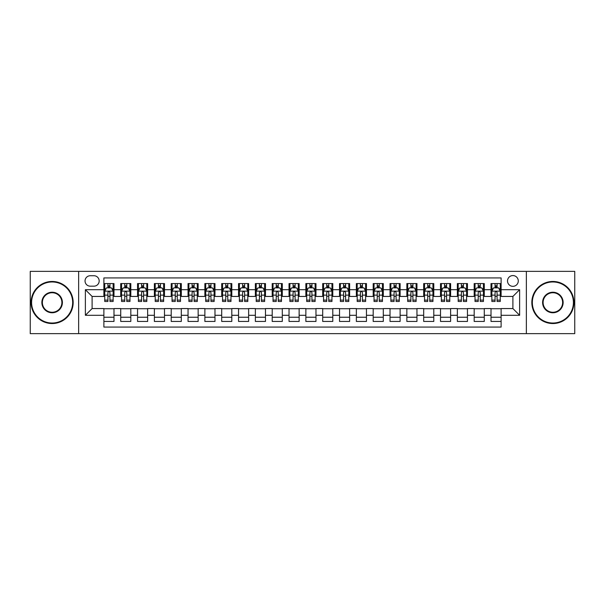 <?xml version="1.0" encoding="UTF-8"?>
<svg xmlns="http://www.w3.org/2000/svg" width="605" height="605" viewBox="0 0 605 605"><rect width="100%" height="100%" fill="white"/><g stroke="black" fill="none" stroke-linecap="round" stroke-linejoin="round"><path stroke-width="0.91" d="M512.896 275.57A5.385 5.385 0 0 0 507.512 280.954A5.385 5.385 0 0 0 512.896 286.339A5.385 5.385 0 0 0 518.281 280.954A5.385 5.385 0 0 0 512.896 275.57M526.358 333.635L574.75 333.635L574.75 271.365L526.358 271.365L526.358 333.635L78.642 333.635L78.642 271.365L30.25 271.365L30.25 333.635L78.642 333.635M501.114 283.563L491.01 283.563L491.01 289.712L484.28 289.712L484.28 296.442L491.01 296.442L491.01 289.712M484.28 289.712L484.28 283.563L474.184 283.563L474.184 289.712L467.446 289.712L467.446 296.442L474.184 296.442L474.184 289.712M467.446 289.712L467.446 283.563L457.35 283.563L457.35 289.712L450.619 289.712L450.619 296.442L457.35 296.442L457.35 289.712M450.619 289.712L450.619 283.563L440.516 283.563L440.516 289.712L433.785 289.712L433.785 296.442L440.516 296.442L440.516 289.712M433.785 289.712L433.785 283.563L423.689 283.563L423.689 289.712L416.951 289.712L416.951 296.442L423.689 296.442L423.689 289.712M416.951 289.712L416.951 283.563L406.855 283.563L406.855 289.712L400.124 289.712L400.124 296.442L406.855 296.442L406.855 289.712M400.124 289.712L400.124 283.563L390.021 283.563L390.021 289.712L383.29 289.712L383.29 296.442L390.021 296.442L390.021 289.712M383.29 289.712L383.29 283.563L373.194 283.563L373.194 289.712L366.456 289.712L366.456 296.442L373.194 296.442L373.194 289.712M366.456 289.712L366.456 283.563L356.36 283.563L356.36 289.712L349.63 289.712L349.63 296.442L356.36 296.442L356.36 289.712M349.63 289.712L349.63 283.563L339.526 283.563L339.526 289.712L332.795 289.712L332.795 296.442L339.526 296.442L339.526 289.712M332.795 289.712L332.795 283.563L322.699 283.563L322.699 289.712L315.969 289.712L315.969 296.442L322.699 296.442L322.699 289.712M315.969 289.712L315.969 283.563L305.865 283.563L305.865 289.712L299.135 289.712L299.135 296.442L305.865 296.442L305.865 289.712M299.135 289.712L299.135 283.563L289.031 283.563L289.031 289.712L282.301 289.712L282.301 296.442L289.031 296.442L289.031 289.712M282.301 289.712L282.301 283.563L272.205 283.563L272.205 289.712L265.474 289.712L265.474 296.442L272.205 296.442L272.205 289.712M265.474 289.712L265.474 283.563L255.37 283.563L255.37 289.712L248.64 289.712L248.64 296.442L255.37 296.442L255.37 289.712M248.64 289.712L248.64 283.563L238.544 283.563L238.544 289.712L231.806 289.712L231.806 296.442L238.544 296.442L238.544 289.712M231.806 289.712L231.806 283.563L221.71 283.563L221.71 289.712L214.979 289.712L214.979 296.442L221.71 296.442L221.71 289.712M214.979 289.712L214.979 283.563L204.876 283.563L204.876 289.712L198.145 289.712L198.145 296.442L204.876 296.442L204.876 289.712M198.145 289.712L198.145 283.563L188.049 283.563L188.049 289.712L181.311 289.712L181.311 296.442L188.049 296.442L188.049 289.712M181.311 289.712L181.311 283.563L171.215 283.563L171.215 289.712L164.484 289.712L164.484 296.442L171.215 296.442L171.215 289.712M164.484 289.712L164.484 283.563L154.381 283.563L154.381 289.712L147.65 289.712L147.65 296.442L154.381 296.442L154.381 289.712M147.65 289.712L147.65 283.563L137.554 283.563L137.554 289.712L130.816 289.712L130.816 296.442L137.554 296.442L137.554 289.712M130.816 289.712L130.816 283.563L120.72 283.563L120.72 296.442L113.99 296.442L113.99 283.563L103.886 283.563M103.886 321.437L113.99 321.437L113.99 308.558L120.72 308.558L120.72 321.437L130.816 321.437L130.816 308.558L137.554 308.558L137.554 315.288L130.816 315.288M137.554 315.288L137.554 321.437L147.65 321.437L147.65 308.558L154.381 308.558L154.381 315.288L147.65 315.288M154.381 315.288L154.381 321.437L164.484 321.437L164.484 308.558L171.215 308.558L171.215 315.288L164.484 315.288M171.215 315.288L171.215 321.437L181.311 321.437L181.311 308.558L188.049 308.558L188.049 315.288L181.311 315.288M188.049 315.288L188.049 321.437L198.145 321.437L198.145 308.558L204.876 308.558L204.876 315.288L198.145 315.288M204.876 315.288L204.876 321.437L214.979 321.437L214.979 308.558L221.71 308.558L221.71 315.288L214.979 315.288M221.71 315.288L221.71 321.437L231.806 321.437L231.806 308.558L238.544 308.558L238.544 315.288L231.806 315.288M238.544 315.288L238.544 321.437L248.64 321.437L248.64 308.558L255.37 308.558L255.37 315.288L248.64 315.288M255.37 315.288L255.37 321.437L265.474 321.437L265.474 308.558L272.205 308.558L272.205 315.288L265.474 315.288M272.205 315.288L272.205 321.437L282.301 321.437L282.301 308.558L289.031 308.558L289.031 315.288L282.301 315.288M289.031 315.288L289.031 321.437L299.135 321.437L299.135 308.558L305.865 308.558L305.865 315.288L299.135 315.288M305.865 315.288L305.865 321.437L315.969 321.437L315.969 308.558L322.699 308.558L322.699 315.288L315.969 315.288M322.699 315.288L322.699 321.437L332.795 321.437L332.795 308.558L339.526 308.558L339.526 315.288L332.795 315.288M339.526 315.288L339.526 321.437L349.63 321.437L349.63 308.558L356.36 308.558L356.36 315.288L349.63 315.288M356.36 315.288L356.36 321.437L366.456 321.437L366.456 308.558L373.194 308.558L373.194 315.288L366.456 315.288M373.194 315.288L373.194 321.437L383.29 321.437L383.29 308.558L390.021 308.558L390.021 315.288L383.29 315.288M390.021 315.288L390.021 321.437L400.124 321.437L400.124 308.558L406.855 308.558L406.855 315.288L400.124 315.288M406.855 315.288L406.855 321.437L416.951 321.437L416.951 308.558L423.689 308.558L423.689 315.288L416.951 315.288M423.689 315.288L423.689 321.437L433.785 321.437L433.785 308.558L440.516 308.558L440.516 315.288L433.785 315.288M440.516 315.288L440.516 321.437L450.619 321.437L450.619 308.558L457.35 308.558L457.35 315.288L450.619 315.288M457.35 315.288L457.35 321.437L467.446 321.437L467.446 308.558L474.184 308.558L474.184 315.288L467.446 315.288M474.184 315.288L474.184 321.437L484.28 321.437L484.28 308.558L491.01 308.558L491.01 315.288L484.28 315.288M90.251 286.173L93.956 286.173A5.218 5.218 0 0 0 99.175 280.954A5.218 5.218 0 0 0 93.956 275.736L90.251 275.736A5.218 5.218 0 0 0 85.04 280.954A5.218 5.218 0 0 0 90.251 286.173M526.358 271.365L78.642 271.365M501.114 289.712L501.114 277.929L103.886 277.929L103.886 296.442L92.104 296.442L92.104 308.558L103.886 308.558L103.886 327.071L501.114 327.071L501.114 308.558L512.896 308.558L512.896 296.442L501.114 296.442L501.114 289.712L519.627 289.712L519.627 315.288L501.114 315.288M103.886 315.288L85.373 315.288L85.373 289.712L103.886 289.712M491.01 315.288L491.01 321.437L501.114 321.437M103.886 287.776L104.733 287.776M107.924 287.776L109.944 287.776M113.143 287.776L113.99 287.776M103.886 296.276L104.733 296.276M107.924 296.276L109.944 296.276M113.143 296.276L113.99 296.276M103.886 308.724L113.99 308.724M103.886 317.224L113.99 317.224M120.72 296.276L121.56 296.276M124.759 296.276L126.778 296.276M129.977 296.276L130.816 296.276M120.72 287.776L121.56 287.776M124.759 287.776L126.778 287.776M129.977 287.776L130.816 287.776M120.72 308.724L130.816 308.724M120.72 317.224L130.816 317.224M137.554 308.724L147.65 308.724M137.554 317.224L147.65 317.224M137.554 287.776L138.394 287.776M141.593 287.776L143.612 287.776M146.811 287.776L147.65 287.776M137.554 296.276L138.394 296.276M141.593 296.276L143.612 296.276M146.811 296.276L147.65 296.276M154.381 308.724L164.484 308.724M154.381 317.224L164.484 317.224M154.381 287.776L155.228 287.776M158.419 287.776L160.438 287.776M163.637 287.776L164.484 287.776M154.381 296.276L155.228 296.276M158.419 296.276L160.438 296.276M163.637 296.276L164.484 296.276M171.215 308.724L181.311 308.724M171.215 317.224L181.311 317.224M171.215 287.776L172.054 287.776M175.253 287.776L177.273 287.776M180.471 287.776L181.311 287.776M171.215 296.276L172.054 296.276M175.253 296.276L177.273 296.276M180.471 296.276L181.311 296.276M188.049 308.724L198.145 308.724M188.049 317.224L198.145 317.224M188.049 287.776L188.889 287.776M192.088 287.776L194.107 287.776M197.306 287.776L198.145 287.776M188.049 296.276L188.889 296.276M192.088 296.276L194.107 296.276M197.306 296.276L198.145 296.276M204.876 308.724L214.979 308.724M204.876 317.224L214.979 317.224M204.876 287.776L205.715 287.776M208.914 287.776L210.933 287.776M214.132 287.776L214.979 287.776M204.876 296.276L205.715 296.276M208.914 296.276L210.933 296.276M214.132 296.276L214.979 296.276M221.71 308.724L231.806 308.724M221.71 317.224L231.806 317.224M221.71 287.776L222.549 287.776M225.748 287.776L227.767 287.776M230.966 287.776L231.806 287.776M221.71 296.276L222.549 296.276M225.748 296.276L227.767 296.276M230.966 296.276L231.806 296.276M238.544 308.724L248.64 308.724M238.544 317.224L248.64 317.224M238.544 287.776L239.383 287.776M242.582 287.776L244.601 287.776M247.8 287.776L248.64 287.776M238.544 296.276L239.383 296.276M242.582 296.276L244.601 296.276M247.8 296.276L248.64 296.276M255.37 308.724L265.474 308.724M255.37 317.224L265.474 317.224M255.37 287.776L256.21 287.776M259.409 287.776L261.428 287.776M264.627 287.776L265.474 287.776M255.37 296.276L256.21 296.276M259.409 296.276L261.428 296.276M264.627 296.276L265.474 296.276M272.205 308.724L282.301 308.724M272.205 317.224L282.301 317.224M272.205 287.776L273.044 287.776M276.243 287.776L278.262 287.776M281.461 287.776L282.301 287.776M272.205 296.276L273.044 296.276M276.243 296.276L278.262 296.276M281.461 296.276L282.301 296.276M289.031 308.724L299.135 308.724M289.031 317.224L299.135 317.224M289.031 287.776L289.878 287.776M293.077 287.776L295.096 287.776M298.295 287.776L299.135 287.776M289.031 296.276L289.878 296.276M293.077 296.276L295.096 296.276M298.295 296.276L299.135 296.276M305.865 308.724L315.969 308.724M305.865 317.224L315.969 317.224M305.865 287.776L306.705 287.776M309.904 287.776L311.923 287.776M315.122 287.776L315.969 287.776M305.865 296.276L306.705 296.276M309.904 296.276L311.923 296.276M315.122 296.276L315.969 296.276M322.699 308.724L332.795 308.724M322.699 317.224L332.795 317.224M322.699 287.776L323.539 287.776M326.738 287.776L328.757 287.776M331.956 287.776L332.795 287.776M322.699 296.276L323.539 296.276M326.738 296.276L328.757 296.276M331.956 296.276L332.795 296.276M339.526 308.724L349.63 308.724M339.526 317.224L349.63 317.224M339.526 287.776L340.373 287.776M343.572 287.776L345.591 287.776M348.79 287.776L349.63 287.776M339.526 296.276L340.373 296.276M343.572 296.276L345.591 296.276M348.79 296.276L349.63 296.276M356.36 308.724L366.456 308.724M356.36 317.224L366.456 317.224M356.36 287.776L357.2 287.776M360.399 287.776L362.418 287.776M365.617 287.776L366.456 287.776M356.36 296.276L357.2 296.276M360.399 296.276L362.418 296.276M365.617 296.276L366.456 296.276M373.194 308.724L383.29 308.724M373.194 317.224L383.29 317.224M373.194 287.776L374.034 287.776M377.233 287.776L379.252 287.776M382.451 287.776L383.29 287.776M373.194 296.276L374.034 296.276M377.233 296.276L379.252 296.276M382.451 296.276L383.29 296.276M390.021 308.724L400.124 308.724M390.021 317.224L400.124 317.224M390.021 287.776L390.868 287.776M394.067 287.776L396.086 287.776M399.285 287.776L400.124 287.776M390.021 296.276L390.868 296.276M394.067 296.276L396.086 296.276M399.285 296.276L400.124 296.276M406.855 308.724L416.951 308.724M406.855 317.224L416.951 317.224M406.855 287.776L407.694 287.776M410.893 287.776L412.912 287.776M416.111 287.776L416.951 287.776M406.855 296.276L407.694 296.276M410.893 296.276L412.912 296.276M416.111 296.276L416.951 296.276M423.689 308.724L433.785 308.724M423.689 317.224L433.785 317.224M423.689 287.776L424.529 287.776M427.727 287.776L429.747 287.776M432.946 287.776L433.785 287.776M423.689 296.276L424.529 296.276M427.727 296.276L429.747 296.276M432.946 296.276L433.785 296.276M440.516 308.724L450.619 308.724M440.516 317.224L450.619 317.224M440.516 287.776L441.363 287.776M444.562 287.776L446.581 287.776M449.772 287.776L450.619 287.776M440.516 296.276L441.363 296.276M444.562 296.276L446.581 296.276M449.772 296.276L450.619 296.276M457.35 308.724L467.446 308.724M457.35 317.224L467.446 317.224M457.35 287.776L458.189 287.776M461.388 287.776L463.407 287.776M466.606 287.776L467.446 287.776M457.35 296.276L458.189 296.276M461.388 296.276L463.407 296.276M466.606 296.276L467.446 296.276M474.184 308.724L484.28 308.724M474.184 317.224L484.28 317.224M474.184 287.776L475.023 287.776M478.222 287.776L480.241 287.776M483.44 287.776L484.28 287.776M474.184 296.276L475.023 296.276M478.222 296.276L480.241 296.276M483.44 296.276L484.28 296.276M491.01 308.724L501.114 308.724M491.01 317.224L501.114 317.224M491.01 287.776L491.857 287.776M495.056 287.776L497.076 287.776M500.267 287.776L501.114 287.776M491.01 296.276L491.857 296.276M495.056 296.276L497.076 296.276M500.267 296.276L501.114 296.276M92.104 296.442L85.373 289.712M92.104 308.558L85.373 315.288M519.627 289.712L512.896 296.442M519.627 315.288L512.896 308.558M109.944 285.749L107.924 285.749M113.143 300.118L109.944 300.118L109.944 301.487L113.143 301.487L113.143 291.224L111.464 287.859L106.412 287.859L104.733 291.224L104.733 301.487L107.924 301.487L107.924 300.118L104.733 300.118M104.733 291.224L104.733 283.563M113.143 291.224L113.143 283.563M107.924 287.859L107.924 283.563M109.944 283.563L109.944 287.859M109.944 300.118L109.944 292.487C109.278 291.187 108.605 291.187 107.924 292.487L107.924 300.118M52.128 281.968A20.532 20.532 0 0 0 31.596 302.5A20.532 20.532 0 0 0 52.128 323.032A20.532 20.532 0 0 0 72.668 302.5A20.532 20.532 0 0 0 52.128 281.968M52.128 323.539A21.039 21.039 0 0 1 31.089 302.5A21.039 21.039 0 0 1 52.128 281.461A21.039 21.039 0 0 1 73.167 302.5A21.039 21.039 0 0 1 52.128 323.539M52.128 292.23A10.27 10.27 0 0 1 62.398 302.5A10.27 10.27 0 0 1 52.128 312.77A10.27 10.27 0 0 1 41.866 302.5A10.27 10.27 0 0 1 52.128 292.23M52.128 312.263A9.763 9.763 0 0 0 61.892 302.5A9.763 9.763 0 0 0 52.128 292.737A9.763 9.763 0 0 0 42.365 302.5A9.763 9.763 0 0 0 52.128 312.263M552.872 281.968A20.532 20.532 0 0 0 532.332 302.5A20.532 20.532 0 0 0 552.872 323.032A20.532 20.532 0 0 0 573.404 302.5A20.532 20.532 0 0 0 552.872 281.968M552.872 323.539A21.039 21.039 0 0 1 531.833 302.5A21.039 21.039 0 0 1 552.872 281.461A21.039 21.039 0 0 1 573.911 302.5A21.039 21.039 0 0 1 552.872 323.539M552.872 292.23A10.27 10.27 0 0 1 563.134 302.5A10.27 10.27 0 0 1 552.872 312.77A10.27 10.27 0 0 1 542.602 302.5A10.27 10.27 0 0 1 552.872 292.23M552.872 312.263A9.763 9.763 0 0 0 562.635 302.5A9.763 9.763 0 0 0 552.872 292.737A9.763 9.763 0 0 0 543.108 302.5A9.763 9.763 0 0 0 552.872 312.263M126.778 285.749L124.759 285.749M129.977 300.118L126.778 300.118L126.778 301.487L129.977 301.487L129.977 291.224L128.29 287.859L123.246 287.859L121.56 291.224L121.56 301.487L124.759 301.487L124.759 300.118L121.56 300.118M121.56 291.224L121.56 283.563M129.977 291.224L129.977 283.563M124.759 287.859L124.759 283.563M126.778 283.563L126.778 287.859M126.778 300.118L126.778 292.487C126.105 291.187 125.432 291.187 124.759 292.487L124.759 300.118M143.612 285.749L141.593 285.749M146.811 300.118L143.612 300.118L143.612 301.487L146.811 301.487L146.811 291.224L145.124 287.859L140.073 287.859L138.394 291.224L138.394 301.487L141.593 301.487L141.593 300.118L138.394 300.118M138.394 291.224L138.394 283.563M146.811 291.224L146.811 283.563M141.593 287.859L141.593 283.563M143.612 283.563L143.612 287.859M143.612 300.118L143.612 292.487C142.939 291.187 142.266 291.187 141.593 292.487L141.593 300.118M160.438 285.749L158.419 285.749M163.637 300.118L160.438 300.118L160.438 301.487L163.637 301.487L163.637 291.224L161.958 287.859L156.907 287.859L155.228 291.224L155.228 301.487L158.419 301.487L158.419 300.118L155.228 300.118M155.228 291.224L155.228 283.563M163.637 291.224L163.637 283.563M158.419 287.859L158.419 283.563M160.438 283.563L160.438 287.859M160.438 300.118L160.438 292.487C159.773 291.187 159.1 291.187 158.419 292.487L158.419 300.118M177.273 285.749L175.253 285.749M180.471 300.118L177.273 300.118L177.273 301.487L180.471 301.487L180.471 291.224L178.785 287.859L173.741 287.859L172.054 291.224L172.054 301.487L175.253 301.487L175.253 300.118L172.054 300.118M172.054 291.224L172.054 283.563M180.471 291.224L180.471 283.563M175.253 287.859L175.253 283.563M177.273 283.563L177.273 287.859M177.273 300.118L177.273 292.487C176.6 291.187 175.926 291.187 175.253 292.487L175.253 300.118M194.107 285.749L192.088 285.749M197.306 300.118L194.107 300.118L194.107 301.487L197.306 301.487L197.306 291.224L195.619 287.859L190.567 287.859L188.889 291.224L188.889 301.487L192.088 301.487L192.088 300.118L188.889 300.118M188.889 291.224L188.889 283.563M197.306 291.224L197.306 283.563M192.088 287.859L192.088 283.563M194.107 283.563L194.107 287.859M194.107 300.118L194.107 292.487C193.434 291.187 192.761 291.187 192.088 292.487L192.088 300.118M210.933 285.749L208.914 285.749M214.132 300.118L210.933 300.118L210.933 301.487L214.132 301.487L214.132 291.224L212.453 287.859L207.402 287.859L205.715 291.224L205.715 301.487L208.914 301.487L208.914 300.118L205.715 300.118M205.715 291.224L205.715 283.563M214.132 291.224L214.132 283.563M208.914 287.859L208.914 283.563M210.933 283.563L210.933 287.859M210.933 300.118L210.933 292.487C210.268 291.187 209.587 291.187 208.914 292.487L208.914 300.118M227.767 285.749L225.748 285.749M230.966 300.118L227.767 300.118L227.767 301.487L230.966 301.487L230.966 291.224L229.28 287.859L224.236 287.859L222.549 291.224L222.549 301.487L225.748 301.487L225.748 300.118L222.549 300.118M222.549 291.224L222.549 283.563M230.966 291.224L230.966 283.563M225.748 287.859L225.748 283.563M227.767 283.563L227.767 287.859M227.767 300.118L227.767 292.487C227.094 291.187 226.421 291.187 225.748 292.487L225.748 300.118M244.601 285.749L242.582 285.749M247.8 300.118L244.601 300.118L244.601 301.487L247.8 301.487L247.8 291.224L246.114 287.859L241.062 287.859L239.383 291.224L239.383 301.487L242.582 301.487L242.582 300.118L239.383 300.118M239.383 291.224L239.383 283.563M247.8 291.224L247.8 283.563M242.582 287.859L242.582 283.563M244.601 283.563L244.601 287.859M244.601 300.118L244.601 292.487C243.928 291.187 243.255 291.187 242.582 292.487L242.582 300.118M261.428 285.749L259.409 285.749M264.627 300.118L261.428 300.118L261.428 301.487L264.627 301.487L264.627 291.224L262.948 287.859L257.896 287.859L256.21 291.224L256.21 301.487L259.409 301.487L259.409 300.118L256.21 300.118M256.21 291.224L256.21 283.563M264.627 291.224L264.627 283.563M259.409 287.859L259.409 283.563M261.428 283.563L261.428 287.859M261.428 300.118L261.428 292.487C260.755 291.187 260.082 291.187 259.409 292.487L259.409 300.118M278.262 285.749L276.243 285.749M281.461 300.118L278.262 300.118L278.262 301.487L281.461 301.487L281.461 291.224L279.775 287.859L274.73 287.859L273.044 291.224L273.044 301.487L276.243 301.487L276.243 300.118L273.044 300.118M273.044 291.224L273.044 283.563M281.461 291.224L281.461 283.563M276.243 287.859L276.243 283.563M278.262 283.563L278.262 287.859M278.262 300.118L278.262 292.487C277.589 291.187 276.916 291.187 276.243 292.487L276.243 300.118M295.096 285.749L293.077 285.749M298.295 300.118L295.096 300.118L295.096 301.487L298.295 301.487L298.295 291.224L296.609 287.859L291.557 287.859L289.878 291.224L289.878 301.487L293.077 301.487L293.077 300.118L289.878 300.118M289.878 291.224L289.878 283.563M298.295 291.224L298.295 283.563M293.077 287.859L293.077 283.563M295.096 283.563L295.096 287.859M295.096 300.118L295.096 292.487C294.423 291.187 293.75 291.187 293.077 292.487L293.077 300.118M311.923 285.749L309.904 285.749M315.122 300.118L311.923 300.118L311.923 301.487L315.122 301.487L315.122 291.224L313.443 287.859L308.391 287.859L306.705 291.224L306.705 301.487L309.904 301.487L309.904 300.118L306.705 300.118M306.705 291.224L306.705 283.563M315.122 291.224L315.122 283.563M309.904 287.859L309.904 283.563M311.923 283.563L311.923 287.859M311.923 300.118L311.923 292.487C311.25 291.187 310.577 291.187 309.904 292.487L309.904 300.118M328.757 285.749L326.738 285.749M331.956 300.118L328.757 300.118L328.757 301.487L331.956 301.487L331.956 291.224L330.269 287.859L325.225 287.859L323.539 291.224L323.539 301.487L326.738 301.487L326.738 300.118L323.539 300.118M323.539 291.224L323.539 283.563M331.956 291.224L331.956 283.563M326.738 287.859L326.738 283.563M328.757 283.563L328.757 287.859M328.757 300.118L328.757 292.487C328.084 291.187 327.411 291.187 326.738 292.487L326.738 300.118M345.591 285.749L343.572 285.749M348.79 300.118L345.591 300.118L345.591 301.487L348.79 301.487L348.79 291.224L347.104 287.859L342.052 287.859L340.373 291.224L340.373 301.487L343.572 301.487L343.572 300.118L340.373 300.118M340.373 291.224L340.373 283.563M348.79 291.224L348.79 283.563M343.572 287.859L343.572 283.563M345.591 283.563L345.591 287.859M345.591 300.118L345.591 292.487C344.918 291.187 344.245 291.187 343.572 292.487L343.572 300.118M362.418 285.749L360.399 285.749M365.617 300.118L362.418 300.118L362.418 301.487L365.617 301.487L365.617 291.224L363.938 287.859L358.886 287.859L357.2 291.224L357.2 301.487L360.399 301.487L360.399 300.118L357.2 300.118M357.2 291.224L357.2 283.563M365.617 291.224L365.617 283.563M360.399 287.859L360.399 283.563M362.418 283.563L362.418 287.859M362.418 300.118L362.418 292.487C361.745 291.187 361.072 291.187 360.399 292.487L360.399 300.118M379.252 285.749L377.233 285.749M382.451 300.118L379.252 300.118L379.252 301.487L382.451 301.487L382.451 291.224L380.764 287.859L375.72 287.859L374.034 291.224L374.034 301.487L377.233 301.487L377.233 300.118L374.034 300.118M374.034 291.224L374.034 283.563M382.451 291.224L382.451 283.563M377.233 287.859L377.233 283.563M379.252 283.563L379.252 287.859M379.252 300.118L379.252 292.487C378.579 291.187 377.906 291.187 377.233 292.487L377.233 300.118M396.086 285.749L394.067 285.749M399.285 300.118L396.086 300.118L396.086 301.487L399.285 301.487L399.285 291.224L397.598 287.859L392.547 287.859L390.868 291.224L390.868 301.487L394.067 301.487L394.067 300.118L390.868 300.118M390.868 291.224L390.868 283.563M399.285 291.224L399.285 283.563M394.067 287.859L394.067 283.563M396.086 283.563L396.086 287.859M396.086 300.118L396.086 292.487C395.413 291.187 394.74 291.187 394.067 292.487L394.067 300.118M412.912 285.749L410.893 285.749M416.111 300.118L412.912 300.118L412.912 301.487L416.111 301.487L416.111 291.224L414.433 287.859L409.381 287.859L407.694 291.224L407.694 301.487L410.893 301.487L410.893 300.118L407.694 300.118M407.694 291.224L407.694 283.563M416.111 291.224L416.111 283.563M410.893 287.859L410.893 283.563M412.912 283.563L412.912 287.859M412.912 300.118L412.912 292.487C412.239 291.187 411.566 291.187 410.893 292.487L410.893 300.118M429.747 285.749L427.727 285.749M432.946 300.118L429.747 300.118L429.747 301.487L432.946 301.487L432.946 291.224L431.259 287.859L426.215 287.859L424.529 291.224L424.529 301.487L427.727 301.487L427.727 300.118L424.529 300.118M424.529 291.224L424.529 283.563M432.946 291.224L432.946 283.563M427.727 287.859L427.727 283.563M429.747 283.563L429.747 287.859M429.747 300.118L429.747 292.487C429.074 291.187 428.401 291.187 427.727 292.487L427.727 300.118M446.581 285.749L444.562 285.749M449.772 300.118L446.581 300.118L446.581 301.487L449.772 301.487L449.772 291.224L448.093 287.859L443.041 287.859L441.363 291.224L441.363 301.487L444.562 301.487L444.562 300.118L441.363 300.118M441.363 291.224L441.363 283.563M449.772 291.224L449.772 283.563M444.562 287.859L444.562 283.563M446.581 283.563L446.581 287.859M446.581 300.118L446.581 292.487C445.908 291.187 445.235 291.187 444.562 292.487L444.562 300.118M463.407 285.749L461.388 285.749M466.606 300.118L463.407 300.118L463.407 301.487L466.606 301.487L466.606 291.224L464.927 287.859L459.876 287.859L458.189 291.224L458.189 301.487L461.388 301.487L461.388 300.118L458.189 300.118M458.189 291.224L458.189 283.563M466.606 291.224L466.606 283.563M461.388 287.859L461.388 283.563M463.407 283.563L463.407 287.859M463.407 300.118L463.407 292.487C462.734 291.187 462.061 291.187 461.388 292.487L461.388 300.118M480.241 285.749L478.222 285.749M483.44 300.118L480.241 300.118L480.241 301.487L483.44 301.487L483.44 291.224L481.754 287.859L476.71 287.859L475.023 291.224L475.023 301.487L478.222 301.487L478.222 300.118L475.023 300.118M475.023 291.224L475.023 283.563M483.44 291.224L483.44 283.563M478.222 287.859L478.222 283.563M480.241 283.563L480.241 287.859M480.241 300.118L480.241 292.487C479.568 291.187 478.895 291.187 478.222 292.487L478.222 300.118M497.076 285.749L495.056 285.749M500.267 300.118L497.076 300.118L497.076 301.487L500.267 301.487L500.267 291.224L498.588 287.859L493.536 287.859L491.857 291.224L491.857 301.487L495.056 301.487L495.056 300.118L491.857 300.118M491.857 291.224L491.857 283.563M500.267 291.224L500.267 283.563M495.056 287.859L495.056 283.563M497.076 283.563L497.076 287.859M497.076 300.118L497.076 292.487C496.402 291.187 495.729 291.187 495.056 292.487L495.056 300.118M120.72 315.288L113.99 315.288M120.72 289.712L113.99 289.712M113.105 291.141L104.771 291.141M104.733 288.782L105.951 288.782M111.925 288.782L113.143 288.782M107.924 295.127L104.733 295.127M113.143 295.127L109.944 295.127M109.944 286.823L107.924 286.823M129.931 291.141L121.605 291.141M121.56 288.782L122.785 288.782M128.759 288.782L129.977 288.782M124.759 295.127L121.56 295.127M129.977 295.127L126.778 295.127M126.778 286.823L124.759 286.823M146.765 291.141L138.432 291.141M138.394 288.782L139.611 288.782M145.586 288.782L146.811 288.782M141.593 295.127L138.394 295.127M146.811 295.127L143.612 295.127M143.612 286.823L141.593 286.823M163.6 291.141L155.266 291.141M155.228 288.782L156.445 288.782M162.42 288.782L163.637 288.782M158.419 295.127L155.228 295.127M163.637 295.127L160.438 295.127M160.438 286.823L158.419 286.823M180.426 291.141L172.1 291.141M172.054 288.782L173.272 288.782M179.254 288.782L180.471 288.782M175.253 295.127L172.054 295.127M180.471 295.127L177.273 295.127M177.273 286.823L175.253 286.823M197.26 291.141L188.926 291.141M188.889 288.782L190.106 288.782M196.08 288.782L197.306 288.782M192.088 295.127L188.889 295.127M197.306 295.127L194.107 295.127M194.107 286.823L192.088 286.823M214.094 291.141L205.76 291.141M205.715 288.782L206.94 288.782M212.915 288.782L214.132 288.782M208.914 295.127L205.715 295.127M214.132 295.127L210.933 295.127M210.933 286.823L208.914 286.823M230.921 291.141L222.595 291.141M222.549 288.782L223.767 288.782M229.749 288.782L230.966 288.782M225.748 295.127L222.549 295.127M230.966 295.127L227.767 295.127M227.767 286.823L225.748 286.823M247.755 291.141L239.421 291.141M239.383 288.782L240.601 288.782M246.575 288.782L247.8 288.782M242.582 295.127L239.383 295.127M247.8 295.127L244.601 295.127M244.601 286.823L242.582 286.823M264.589 291.141L256.255 291.141M256.21 288.782L257.435 288.782M263.409 288.782L264.627 288.782M259.409 295.127L256.21 295.127M264.627 295.127L261.428 295.127M261.428 286.823L259.409 286.823M281.416 291.141L273.089 291.141M273.044 288.782L274.262 288.782M280.244 288.782L281.461 288.782M276.243 295.127L273.044 295.127M281.461 295.127L278.262 295.127M278.262 286.823L276.243 286.823M298.25 291.141L289.916 291.141M289.878 288.782L291.096 288.782M297.07 288.782L298.295 288.782M293.077 295.127L289.878 295.127M298.295 295.127L295.096 295.127M295.096 286.823L293.077 286.823M315.084 291.141L306.75 291.141M306.705 288.782L307.93 288.782M313.904 288.782L315.122 288.782M309.904 295.127L306.705 295.127M315.122 295.127L311.923 295.127M311.923 286.823L309.904 286.823M331.911 291.141L323.584 291.141M323.539 288.782L324.756 288.782M330.738 288.782L331.956 288.782M326.738 295.127L323.539 295.127M331.956 295.127L328.757 295.127M328.757 286.823L326.738 286.823M348.745 291.141L340.411 291.141M340.373 288.782L341.591 288.782M347.565 288.782L348.79 288.782M343.572 295.127L340.373 295.127M348.79 295.127L345.591 295.127M345.591 286.823L343.572 286.823M365.579 291.141L357.245 291.141M357.2 288.782L358.425 288.782M364.399 288.782L365.617 288.782M360.399 295.127L357.2 295.127M365.617 295.127L362.418 295.127M362.418 286.823L360.399 286.823M382.405 291.141L374.079 291.141M374.034 288.782L375.251 288.782M381.233 288.782L382.451 288.782M377.233 295.127L374.034 295.127M382.451 295.127L379.252 295.127M379.252 286.823L377.233 286.823M399.239 291.141L390.906 291.141M390.868 288.782L392.085 288.782M398.06 288.782L399.285 288.782M394.067 295.127L390.868 295.127M399.285 295.127L396.086 295.127M396.086 286.823L394.067 286.823M416.074 291.141L407.74 291.141M407.694 288.782L408.92 288.782M414.894 288.782L416.111 288.782M410.893 295.127L407.694 295.127M416.111 295.127L412.912 295.127M412.912 286.823L410.893 286.823M432.9 291.141L424.574 291.141M424.529 288.782L425.746 288.782M431.728 288.782L432.946 288.782M427.727 295.127L424.529 295.127M432.946 295.127L429.747 295.127M429.747 286.823L427.727 286.823M449.734 291.141L441.4 291.141M441.363 288.782L442.58 288.782M448.555 288.782L449.772 288.782M444.562 295.127L441.363 295.127M449.772 295.127L446.581 295.127M446.581 286.823L444.562 286.823M466.568 291.141L458.235 291.141M458.189 288.782L459.414 288.782M465.389 288.782L466.606 288.782M461.388 295.127L458.189 295.127M466.606 295.127L463.407 295.127M463.407 286.823L461.388 286.823M483.395 291.141L475.069 291.141M475.023 288.782L476.241 288.782M482.215 288.782L483.44 288.782M478.222 295.127L475.023 295.127M483.44 295.127L480.241 295.127M480.241 286.823L478.222 286.823M500.229 291.141L491.895 291.141M491.857 288.782L493.075 288.782M499.049 288.782L500.267 288.782M495.056 295.127L491.857 295.127M500.267 295.127L497.076 295.127M497.076 286.823L495.056 286.823"/></g></svg>
